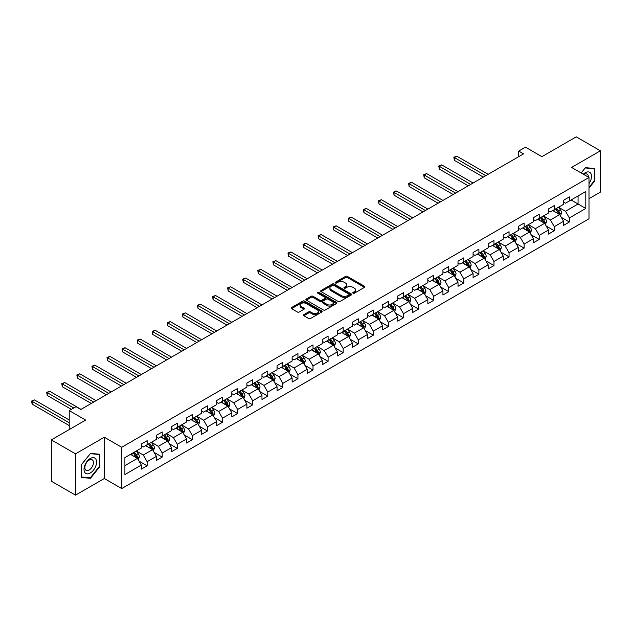 <?xml version="1.0" encoding="UTF-8"?>
<svg xmlns="http://www.w3.org/2000/svg" width="632" height="632" viewBox="0 0 632 632"><rect width="100%" height="100%" fill="white"/><g stroke="black" fill="none" stroke-linecap="round" stroke-linejoin="round"><path stroke-width="0.95" d="M353.059 293.193A0.94 0.545 0 0 0 354.386 293.193L364.467 287.37A1.343 0.774 0 0 0 364.862 286.825A1.343 0.774 0 0 0 364.467 286.272L347.387 276.413A1.343 0.774 0 0 0 345.491 276.413L335.41 282.235A0.94 0.545 0 0 0 335.134 282.615A0.94 0.545 0 0 0 335.41 283.002A0.94 0.545 0 0 0 336.738 283.002L338.041 282.251A4.298 2.481 0 0 1 344.116 282.251L345.538 283.073A4.298 2.481 0 0 1 346.794 284.819A4.298 2.481 0 0 1 345.538 286.572L344.235 287.331A0.94 0.545 0 0 0 343.958 287.71A0.94 0.545 0 0 0 344.235 288.097A0.94 0.545 0 0 0 345.562 288.097L346.865 287.339A4.298 2.481 0 0 1 352.94 287.339L354.362 288.16A4.298 2.481 0 0 1 355.618 289.914A4.298 2.481 0 0 1 354.362 291.668L353.059 292.426A0.94 0.545 0 0 0 352.782 292.806A0.94 0.545 0 0 0 353.059 293.193L353.059 292.426M303.842 314.649A1.343 0.774 0 0 0 303.447 315.194A1.343 0.774 0 0 0 303.842 315.747L308.629 318.512A1.343 0.774 0 0 0 310.525 318.512L321.728 312.05A1.343 0.774 0 0 0 322.115 311.497A1.343 0.774 0 0 0 321.728 310.952L304.648 301.093A1.343 0.774 0 0 0 302.744 301.093L291.55 307.555A1.343 0.774 0 0 0 291.155 308.1A1.343 0.774 0 0 0 291.55 308.653L297.34 311.995A1.343 0.774 0 0 0 299.236 311.995L304.032 309.23A1.343 0.774 0 0 0 304.419 308.677A1.343 0.774 0 0 0 304.032 308.132L301.156 306.473A3.587 2.07 0 0 1 300.105 305.011A3.587 2.07 0 0 1 302.325 303.091A3.587 2.07 0 0 1 306.236 303.542L317.477 310.036A3.587 2.07 0 0 1 318.528 311.497A3.587 2.07 0 0 1 316.316 313.417A3.587 2.07 0 0 1 312.406 312.966L310.525 311.884A1.343 0.774 0 0 0 308.629 311.884L303.842 314.649L303.842 315.747M588.992 198.685L600.4 192.104L600.4 150.803L576.234 136.852L541.916 156.665L525.484 147.177L518.714 151.08L523.549 153.876L80.825 409.481L75.99 406.692L69.22 410.595L69.22 429.57M75.508 453.847L75.508 495.148L104.312 478.519L104.312 437.218L75.508 453.847L51.342 439.896L85.652 420.083L69.22 410.595M104.312 437.218L121.715 447.266L588.992 177.481L588.992 218.783L121.715 488.56L121.715 447.266M600.4 150.803L571.597 167.433L588.992 177.481M338.136 301.472A1.343 0.774 0 0 0 340.04 301.472L351.234 295.01A1.343 0.774 0 0 0 351.629 294.465A1.343 0.774 0 0 0 351.234 293.92L334.154 284.052A1.343 0.774 0 0 0 332.258 284.052L321.064 290.523A1.343 0.774 0 0 0 320.669 291.068A1.343 0.774 0 0 0 321.064 291.613L338.136 301.472M318.165 293.39A0.94 0.545 0 0 1 319.113 293.525L319.113 292.411L336.477 302.436A1.343 0.774 0 0 1 336.872 302.981A1.343 0.774 0 0 1 336.477 303.526L325.283 309.996A1.343 0.774 0 0 1 323.387 309.996L306.307 300.137L306.307 299.039A1.343 0.774 0 0 0 305.912 299.584A1.343 0.774 0 0 0 306.307 300.137M306.307 299.039L311.094 296.274A1.343 0.774 0 0 1 312.998 296.274L319.918 300.271A1.343 0.774 0 0 0 321.822 300.271L324.998 298.438A1.343 0.774 0 0 0 325.393 297.885A1.343 0.774 0 0 0 324.998 297.34L317.785 293.177A0.94 0.545 0 0 1 317.509 292.79A0.94 0.545 0 0 1 318.094 292.292A0.94 0.545 0 0 1 319.113 292.411M75.508 495.148L51.342 481.197L51.342 439.896M139.064 461.131L147.138 465.792L147.138 461.716L156.412 456.359L156.412 460.436L162.211 457.086L162.211 453.01L171.493 447.654L171.493 451.73L177.292 448.38L177.292 444.304L186.574 438.948L186.574 443.024L192.373 439.674L192.373 435.598L201.655 430.242L201.655 434.318L207.454 430.969L207.454 426.892L216.737 421.536L216.737 425.613L222.535 422.263L222.535 418.187L231.818 412.83L231.818 416.907L237.616 413.557L237.616 409.481L246.891 404.125L246.891 408.201L252.697 404.851L252.697 400.775L261.972 395.419L261.972 399.487L267.771 396.146L267.771 392.069L277.053 386.713L277.053 390.781L282.852 387.44L282.852 383.363L292.134 378.007L292.134 382.076L297.933 378.726L297.933 374.658L307.215 369.301L307.215 373.37L313.014 370.02L313.014 365.952L322.296 360.596L322.296 364.664L328.095 361.314L328.095 357.246L337.37 351.882L337.37 355.958L343.176 352.609L343.176 348.54L352.451 343.176L352.451 347.252L358.249 343.903L358.249 339.834L367.532 334.47L367.532 338.547L373.33 335.197L373.33 331.121L382.613 325.764L382.613 329.841L388.411 326.491L388.411 322.415L397.694 317.059L397.694 321.135L403.493 317.785L403.493 313.709L412.775 308.353L412.775 312.429L418.574 309.08L418.574 305.003L427.848 299.647L427.848 303.723L433.655 300.374L433.655 296.297L442.929 290.941L442.929 295.018L448.728 291.668L448.728 287.592L458.01 282.235L458.01 286.312L463.809 282.962L463.809 278.886L473.092 273.53L473.092 277.606L478.89 274.256L478.89 270.18L488.173 264.824L488.173 268.9L493.971 265.551L493.971 261.474L503.254 256.118L503.254 260.194L509.052 256.845L509.052 252.768L518.335 247.412L518.335 251.481L524.133 248.139L524.133 244.063L533.408 238.706L533.408 242.775L539.215 239.433L539.215 235.357L548.489 230.001L548.489 234.069L554.288 230.72L554.288 226.651L563.57 221.295L563.57 225.363L569.369 222.014L569.369 217.945L585.801 208.457L585.801 191.488L578.067 195.952L578.067 203.994L585.801 208.457M147.138 465.792L141.331 469.142L141.331 465.065L124.899 474.553L124.899 457.592L141.331 448.104L141.331 444.027L147.138 440.678L147.138 444.754L156.412 439.398L156.412 435.322L162.211 431.972L162.211 436.048L171.493 430.684L171.493 426.616L177.292 423.266L177.292 427.343L186.574 421.978L186.574 417.91L192.373 414.56L192.373 418.637L201.655 413.273L201.655 409.204L207.454 405.855L207.454 409.931L216.737 404.567L216.737 400.498L222.535 397.149L222.535 401.217L231.818 395.861L231.818 391.793L237.616 388.443L237.616 392.512L246.891 387.155L246.891 383.079L252.697 379.737L252.697 383.806L261.972 378.45L261.972 374.373L267.771 371.031L267.771 375.1L277.053 369.744L277.053 365.667L282.852 362.318L282.852 366.394L292.134 361.038L292.134 356.962L297.933 353.612L297.933 357.688L307.215 352.332L307.215 348.256L313.014 344.906L313.014 348.983L322.296 343.626L322.296 339.55L328.095 336.2L328.095 340.277L337.37 334.921L337.37 330.844L343.176 327.495L343.176 331.571L352.451 326.215L352.451 322.138L358.249 318.789L358.249 322.865L367.532 317.509L367.532 313.433L373.33 310.083L373.33 314.159L382.613 308.803L382.613 304.727L388.411 301.377L388.411 305.454L397.694 300.097L397.694 296.021L403.493 292.671L403.493 296.748L412.775 291.392L412.775 287.315L418.574 283.966L418.574 288.042L427.848 282.678L427.848 278.609L433.655 275.26L433.655 279.336L442.929 273.972L442.929 269.904L448.728 266.554L448.728 270.63L458.01 265.266L458.01 261.198L463.809 257.848L463.809 261.925L473.092 256.56L473.092 252.492L478.89 249.142L478.89 253.211L488.173 247.855L488.173 243.786L493.971 240.437L493.971 244.505L503.254 239.149L503.254 235.072L509.052 231.731L509.052 235.799L518.335 230.443L518.335 226.367L524.133 223.025L524.133 227.093L533.408 221.737L533.408 217.661L539.215 214.311L539.215 218.388L548.489 213.031L548.489 208.955L554.288 205.605L554.288 209.682L563.57 204.326L563.57 200.249L569.369 196.9L569.369 200.976L585.801 191.488M145.589 445.647L152.549 449.66L143.267 455.024L136.307 451.003M141.331 445.868L143.267 446.982L147.138 444.754M143.267 455.024L147.138 461.716M152.549 449.66L156.412 456.359M160.67 436.941L167.63 440.954L158.348 446.318L151.388 442.297M156.412 437.162L158.348 438.276L162.211 436.048M158.348 446.318L162.211 453.01M167.63 440.954L171.493 447.654M175.751 428.235L182.711 432.248L173.429 437.613L166.469 433.592M171.493 428.457L173.429 429.57L177.292 427.343M173.429 437.613L177.292 444.304M182.711 432.248L186.574 438.948M190.825 419.529L197.784 423.543L188.51 428.899L181.55 424.886M186.574 419.751L188.51 420.865L192.373 418.637M188.51 428.899L192.373 435.598M197.784 423.543L201.655 430.242M205.906 410.824L212.865 414.837L203.591 420.193L196.631 416.18M201.655 411.045L203.591 412.159L207.454 409.931M203.591 420.193L207.454 426.892M212.865 414.837L216.737 421.536M220.987 402.11L227.947 406.131L218.664 411.487L211.704 407.474M216.737 402.339L218.664 403.453L222.535 401.217M218.664 411.487L222.535 418.187M227.947 406.131L231.818 412.83M236.068 393.404L243.028 397.425L233.745 402.782L226.785 398.768M231.818 393.633L233.745 394.747L237.616 392.512M233.745 402.782L237.616 409.481M243.028 397.425L246.891 404.125M251.149 384.698L258.109 388.72L248.826 394.076L241.866 390.062M246.891 384.928L248.826 386.041L252.697 383.806M248.826 394.076L252.697 400.775M258.109 388.72L261.972 395.419M266.23 375.993L273.19 380.014L263.907 385.37L256.947 381.357M261.972 376.222L263.907 377.336L267.771 375.1M263.907 385.37L267.771 392.069M273.19 380.014L277.053 386.713M281.303 367.287L288.263 371.308L278.988 376.664L272.029 372.643M277.053 367.516L278.988 368.63L282.852 366.394M278.988 376.664L282.852 383.363M288.263 371.308L292.134 378.007M296.384 358.581L303.344 362.602L294.07 367.958L287.11 363.937M292.134 358.802L294.07 359.924L297.933 357.688M294.07 367.958L297.933 374.658M303.344 362.602L307.215 369.301M311.465 349.875L318.425 353.896L309.143 359.252L302.183 355.231M307.215 350.096L309.143 351.218L313.014 348.983M309.143 359.252L313.014 365.952M318.425 353.896L322.296 360.596M326.547 341.169L333.506 345.19L324.224 350.547L317.264 346.526M322.296 341.391L324.224 342.512L328.095 340.277M324.224 350.547L328.095 357.246M333.506 345.19L337.37 351.882M341.628 332.464L348.588 336.485L339.305 341.841L332.345 337.82M337.37 332.685L339.305 333.807L343.176 331.571M339.305 341.841L343.176 348.54M348.588 336.485L352.451 343.176M356.709 323.758L363.669 327.779L354.386 333.135L347.426 329.114M352.451 323.979L354.386 325.101L358.249 322.865M354.386 333.135L358.249 339.834M363.669 327.779L367.532 334.47M371.782 315.052L378.742 319.073L369.467 324.429L362.507 320.408M367.532 315.273L369.467 316.387L373.33 314.159M369.467 324.429L373.33 331.121M378.742 319.073L382.613 325.764M386.863 306.346L393.823 310.359L384.548 315.724L377.588 311.702M382.613 306.567L384.548 307.681L388.411 305.454M384.548 315.724L388.411 322.415M393.823 310.359L397.694 317.059M401.944 297.64L408.904 301.654L399.629 307.018L392.662 302.997M397.694 297.862L399.629 298.976L403.493 296.748M399.629 307.018L403.493 313.709M408.904 301.654L412.775 308.353M417.025 288.935L423.985 292.948L414.703 298.312L407.743 294.291M412.775 289.156L414.703 290.27L418.574 288.042M414.703 298.312L418.574 305.003M423.985 292.948L427.848 299.647M432.106 280.229L439.066 284.242L429.784 289.606L422.824 285.585M427.848 280.45L429.784 281.564L433.655 279.336M429.784 289.606L433.655 296.297M439.066 284.242L442.929 290.941M447.187 271.523L454.147 275.536L444.865 280.892L437.905 276.879M442.929 271.744L444.865 272.858L448.728 270.63M444.865 280.892L448.728 287.592M454.147 275.536L458.01 282.235M462.269 262.817L469.228 266.83L459.946 272.187L452.986 268.173M458.01 263.038L459.946 264.152L463.809 261.925M459.946 272.187L463.809 278.886M469.228 266.83L473.092 273.53M477.342 254.103L484.302 258.125L475.027 263.481L468.067 259.468M473.092 254.333L475.027 255.447L478.89 253.211M475.027 263.481L478.89 270.18M484.302 258.125L488.173 264.824M492.423 245.398L499.383 249.419L490.108 254.775L483.148 250.762M488.173 245.627L490.108 246.741L493.971 244.505M490.108 254.775L493.971 261.474M499.383 249.419L503.254 256.118M507.504 236.692L514.464 240.713L505.181 246.069L498.221 242.056M503.254 236.921L505.181 238.035L509.052 235.799M505.181 246.069L509.052 252.768M514.464 240.713L518.335 247.412M522.585 227.986L529.545 232.007L520.262 237.363L513.303 233.342M518.335 228.215L520.262 229.329L524.133 227.093M520.262 237.363L524.133 244.063M529.545 232.007L533.408 238.706M537.666 219.28L544.626 223.301L535.344 228.658L528.384 224.637M533.408 219.509L535.344 220.623L539.215 218.388M535.344 228.658L539.215 235.357M544.626 223.301L548.489 230.001M552.747 210.575L559.707 214.596L550.425 219.952L543.465 215.931M548.489 210.796L550.425 211.918L554.288 209.682M550.425 219.952L554.288 226.651M559.707 214.596L563.57 221.295M571.107 199.973L578.067 203.994L565.506 211.246L558.546 207.225M563.57 202.09L565.506 203.212L569.369 200.976M565.506 211.246L569.369 217.945M104.312 478.519L121.715 488.56M518.714 151.08L518.714 156.665M124.899 465.626L137.468 458.366L130.508 454.353M137.468 458.366L141.331 465.065M561.295 217.361L569.369 222.014M546.222 226.066L554.288 230.72M531.141 234.772L539.215 239.433M516.06 243.478L524.133 248.139M500.978 252.184L509.052 256.845M485.897 260.89L493.971 265.551M470.816 269.595L478.89 274.256M455.743 278.301L463.809 282.962M440.662 287.007L448.728 291.668M425.581 295.713L433.655 300.374M410.5 304.419L418.574 309.08M395.419 313.124L403.493 317.785M380.338 321.83L388.411 326.491M365.264 330.536L373.33 335.197M350.183 339.242L358.249 343.903M335.102 347.948L343.176 352.609M320.021 356.661L328.095 361.314M304.94 365.367L313.014 370.02M289.859 374.073L297.933 378.726M274.786 382.779L282.852 387.44M259.705 391.485L267.771 396.146M244.624 400.19L252.697 404.851M229.542 408.896L237.616 413.557M214.461 417.602L222.535 422.263M199.38 426.308L207.454 430.969M184.299 435.014L192.373 439.674M169.226 443.719L177.292 448.38M154.145 452.425L162.211 457.086M588.992 188.091L594.744 180.934L594.744 168.499L585.414 167.67L581.163 172.963L585.224 167.938L594.262 168.752L594.262 180.799L588.992 187.356M81.157 477.452L90.487 478.29L99.817 466.685L99.817 454.242L90.487 453.413L81.157 465.018L81.157 477.452M594.262 180.657L594.744 180.934M99.335 466.4L99.817 466.685M89.507 477.713L90.487 478.29M353.438 293.319L354.362 292.79A4.298 2.481 0 0 0 355.618 291.036L355.618 289.914M346.794 284.819L346.794 285.94A4.298 2.481 0 0 1 345.538 287.694L344.614 288.232M364.467 286.272L364.467 287.37L347.387 277.527A1.343 0.774 0 0 0 345.491 277.527L335.79 283.136M351.234 293.92L351.234 295.01L334.154 285.174A1.343 0.774 0 0 0 332.258 285.174L321.08 291.628M348.864 294.844A0.94 0.545 0 0 0 349.133 294.465A0.94 0.545 0 0 0 348.864 294.077L333.87 285.427A0.94 0.545 0 0 0 332.543 285.427L331.168 286.217A4.298 2.481 0 0 0 329.904 287.971A4.298 2.481 0 0 0 331.168 289.725L341.414 295.642A4.298 2.481 0 0 0 347.482 295.642L348.864 294.844L348.864 295.966A0.94 0.545 0 0 0 349.133 295.579L349.133 294.465M329.904 287.971L329.904 289.085A4.298 2.481 0 0 0 331.168 290.839L331.168 289.725M348.864 295.966L347.482 296.756A4.298 2.481 0 0 1 341.414 296.756L331.168 290.839M306.322 300.145L311.094 297.388L311.094 296.274M325.393 297.885L325.393 299.007A1.343 0.774 0 0 1 324.998 299.552L321.822 301.385A1.343 0.774 0 0 1 319.918 301.385L312.998 297.388A1.343 0.774 0 0 0 311.094 297.388M319.113 293.525L336.461 303.542M327.107 304.419A3.587 2.07 0 0 0 331.018 304.869A3.587 2.07 0 0 0 333.238 302.957A3.587 2.07 0 0 0 332.187 301.488L328.221 299.205A1.343 0.774 0 0 0 326.325 299.205L323.15 301.037A1.343 0.774 0 0 0 322.755 301.583A1.343 0.774 0 0 0 323.15 302.135L327.107 304.419L327.107 305.533A3.587 2.07 0 0 0 331.018 305.983A3.587 2.07 0 0 0 333.238 304.071L333.238 302.957M322.755 301.583L322.755 302.704A1.343 0.774 0 0 0 323.15 303.249L323.15 302.135M327.107 305.533L323.15 303.249M318.528 311.497L318.528 312.619A3.587 2.07 0 0 1 316.316 314.531A3.587 2.07 0 0 1 312.406 314.08L310.525 312.998A1.343 0.774 0 0 0 308.629 312.998L303.858 315.755M300.105 305.011L300.105 306.125A3.587 2.07 0 0 0 301.156 307.587L301.156 306.473M304.008 309.238L301.156 307.587M321.704 312.058L304.648 302.207A1.343 0.774 0 0 0 302.744 302.207L291.565 308.661L291.55 307.555M560.466 215.915L561.619 213.023A3.626 2.094 -120 0 0 560.458 209.935L558.467 207.272M554.991 211.87L553.632 210.061M488.173 174.298L456.786 156.175L454.368 157.573L454.368 160.362L483.338 177.086M555.473 209.002L557.463 211.665A3.626 2.094 60 0 1 558.498 213.845L559.66 213.174A3.626 2.094 -120 0 0 558.625 210.993L556.626 208.331M555.726 208.86L557.938 211.815A1.849 1.067 60 0 1 558.269 212.376L559.66 213.174M454.368 160.362L453.839 157.265L485.755 175.696M453.839 157.265L456.786 156.175M588.992 183.62A8.888 5.127 120 0 0 590.667 180.476A8.888 5.127 120 0 0 590.114 172.615A8.888 5.127 120 0 0 583.304 174.195M593.661 168.404L594.262 168.752M588.376 177.126A6.083 3.516 120 0 0 587.12 174.061A6.083 3.516 120 0 0 583.842 174.511M90.297 472.989A8.888 5.127 120 0 0 96.578 462.111A8.888 5.127 120 0 0 90.297 458.484A8.888 5.127 120 0 0 84.009 469.363A8.888 5.127 120 0 0 90.297 472.989M89.151 470.042A6.083 3.516 120 0 0 93.125 464.686A6.083 3.516 120 0 0 92.193 459.812A6.083 3.516 120 0 0 89.151 460.112A6.083 3.516 120 0 0 85.178 465.468A6.083 3.516 120 0 0 86.11 470.342A6.083 3.516 120 0 0 89.151 470.042M81.259 464.931L90.297 453.689L99.335 454.495L99.335 466.542L90.297 477.784L81.259 476.978L81.259 464.931M98.734 454.147L99.335 454.495M545.384 224.621L546.538 221.729A3.626 2.094 -120 0 0 545.384 218.64L543.386 215.978M539.91 220.576L538.551 218.767M473.092 183.004L441.705 164.889L439.287 166.279L439.287 169.068L468.257 185.8M540.392 217.708L542.382 220.37A3.626 2.094 60 0 1 543.425 222.551L544.579 221.879A3.626 2.094 -120 0 0 543.544 219.699L541.553 217.037M540.644 217.566L542.856 220.521A1.849 1.067 60 0 1 543.188 221.082L544.579 221.879M439.287 169.068L438.758 165.971L470.674 184.402M438.758 165.971L441.705 164.889M530.311 233.327L531.457 230.435A3.626 2.094 -120 0 0 530.303 227.346L528.305 224.684M524.829 229.282L523.47 227.473M458.01 191.709L426.624 173.595L424.206 174.985L424.206 177.774L453.176 194.506M525.311 226.414L527.301 229.076A3.626 2.094 60 0 1 528.344 231.257L529.505 230.585A3.626 2.094 -120 0 0 528.463 228.405L526.472 225.743M525.563 226.272L527.775 229.226A1.849 1.067 60 0 1 528.107 229.787L529.505 230.585M424.206 177.774L423.677 174.677L455.593 193.108M423.677 174.677L426.624 173.595M515.23 242.032L516.376 239.141A3.626 2.094 -120 0 0 515.222 236.052L513.224 233.39M509.748 237.988L508.397 236.178M442.929 200.415L411.543 182.3L409.125 183.691L409.125 186.48L438.094 203.212M510.229 235.12L512.228 237.782A3.626 2.094 60 0 1 513.263 239.963L514.424 239.291A3.626 2.094 -120 0 0 513.382 237.118L511.391 234.448M510.482 234.978L512.694 237.932A1.849 1.067 60 0 1 513.034 238.493L514.424 239.291M409.125 186.48L408.596 183.383L440.512 201.813M408.596 183.383L411.543 182.3M500.149 250.746L501.294 247.847A3.626 2.094 -120 0 0 500.141 244.758L498.15 242.096M494.666 246.693L493.316 244.884M427.848 209.129L396.462 191.006L394.044 192.397L394.044 195.193L423.021 211.918M495.148 243.826L497.147 246.488A3.626 2.094 60 0 1 498.182 248.668L499.343 247.997A3.626 2.094 -120 0 0 498.308 245.824L496.31 243.154M495.401 243.683L497.613 246.638A1.849 1.067 60 0 1 497.953 247.199L499.343 247.997M394.044 195.193L393.515 192.089L425.439 210.519M393.515 192.089L396.462 191.006M485.068 259.452L486.221 256.553A3.626 2.094 -120 0 0 485.06 253.464L483.069 250.801M479.585 255.407L478.234 253.598M412.775 217.835L381.388 199.712L378.971 201.102L378.971 203.899L407.94 220.623M480.067 252.531L482.066 255.194A3.626 2.094 60 0 1 483.101 257.374L484.262 256.703A3.626 2.094 -120 0 0 483.227 254.53L481.228 251.868M480.32 252.389L482.54 255.344A1.849 1.067 60 0 1 482.872 255.905L484.262 256.703M378.971 203.899L378.434 200.802L410.358 219.225M378.434 200.802L381.388 199.712M469.987 268.158L471.14 265.258A3.626 2.094 -120 0 0 469.979 262.169L467.988 259.507M464.512 264.113L463.153 262.304M397.694 226.54L366.307 208.418L363.89 209.808L363.89 212.605L392.859 229.329M464.994 261.237L466.985 263.9A3.626 2.094 60 0 1 468.02 266.08L469.181 265.416A3.626 2.094 -120 0 0 468.146 263.236L466.147 260.574M465.247 261.095L467.459 264.05A1.849 1.067 60 0 1 467.791 264.611L469.181 265.416M363.89 212.605L363.353 209.508L395.277 227.931M363.353 209.508L366.307 208.418M454.906 276.863L456.059 273.964A3.626 2.094 -120 0 0 454.906 270.883L452.907 268.213M449.431 272.819L448.072 271.01M382.613 235.246L351.226 217.124L348.809 218.514L348.809 221.311L377.778 238.035M449.913 269.943L451.904 272.613A3.626 2.094 60 0 1 452.947 274.786L454.1 274.122A3.626 2.094 -120 0 0 453.065 271.942L451.074 269.279M450.166 269.801L452.378 272.755A1.849 1.067 60 0 1 452.709 273.316L454.1 274.122M348.809 221.311L348.279 218.214L380.195 236.637M348.279 218.214L351.226 217.124M439.833 285.569L440.978 282.67A3.626 2.094 -120 0 0 439.825 279.589L437.826 276.919M434.35 281.524L432.991 279.715M367.532 243.952L336.145 225.829L333.728 227.228L333.728 230.016L362.697 246.741M434.832 278.649L436.823 281.319A3.626 2.094 60 0 1 437.865 283.492L439.027 282.828A3.626 2.094 -120 0 0 437.984 280.648L435.993 277.985M435.085 278.507L437.297 281.461A1.849 1.067 60 0 1 437.628 282.022L439.027 282.828M333.728 230.016L333.198 226.92L365.114 245.342M333.198 226.92L336.145 225.829M424.751 294.275L425.897 291.376A3.626 2.094 -120 0 0 424.743 288.295L422.745 285.632M419.269 290.23L417.918 288.421M352.451 252.658L321.064 234.535L318.647 235.933L318.647 238.722L347.616 255.447M419.751 287.363L421.749 290.025A3.626 2.094 60 0 1 422.784 292.197L423.946 291.534A3.626 2.094 -120 0 0 422.903 289.353L420.912 286.691M420.003 287.212L422.216 290.167A1.849 1.067 60 0 1 422.555 290.728L423.946 291.534M318.647 238.722L318.117 235.625L350.033 254.048M318.117 235.625L321.064 234.535M409.67 302.981L410.816 300.082A3.626 2.094 -120 0 0 409.662 297L407.672 294.338M404.188 298.936L402.837 297.127M337.37 261.364L305.983 243.241L303.565 244.639L303.565 247.428L332.543 264.152M404.67 296.068L406.668 298.731A3.626 2.094 60 0 1 407.703 300.911L408.864 300.24A3.626 2.094 -120 0 0 407.83 298.059L405.831 295.397M404.922 295.918L407.134 298.873A1.849 1.067 60 0 1 407.474 299.434L408.864 300.24M303.565 247.428L303.036 244.331L334.952 262.754M303.036 244.331L305.983 243.241M394.589 311.687L395.743 308.787A3.626 2.094 -120 0 0 394.581 305.706L392.591 303.044M389.107 307.642L387.756 305.833M322.296 270.069L290.902 251.947L288.492 253.345L288.492 256.134L317.462 272.858M389.589 304.774L391.587 307.436A3.626 2.094 60 0 1 392.622 309.617L393.783 308.945A3.626 2.094 -120 0 0 392.748 306.765L390.75 304.103M389.841 304.624L392.053 307.579A1.849 1.067 60 0 1 392.393 308.139L393.783 308.945M288.492 256.134L287.955 253.037L319.879 271.468M287.955 253.037L290.902 251.947M379.508 320.392L380.662 317.493A3.626 2.094 -120 0 0 379.5 314.412L377.509 311.75M374.033 316.348L372.675 314.538M307.215 278.775L275.829 260.653L273.411 262.051L273.411 264.84L302.38 281.564M374.515 313.48L376.506 316.142A3.626 2.094 60 0 1 377.541 318.323L378.702 317.651A3.626 2.094 -120 0 0 377.667 315.471L375.669 312.808M374.76 313.33L376.98 316.284A1.849 1.067 60 0 1 377.312 316.845L378.702 317.651M273.411 264.84L272.874 261.743L304.798 280.173M272.874 261.743L275.829 260.653M364.427 329.098L365.58 326.199A3.626 2.094 -120 0 0 364.427 323.118L362.428 320.456M358.952 325.053L357.594 323.244M292.134 287.481L260.747 269.358L258.33 270.757L258.33 273.545L287.299 290.27M359.434 322.186L361.425 324.848A3.626 2.094 60 0 1 362.46 327.028L363.621 326.357A3.626 2.094 -120 0 0 362.586 324.177L360.588 321.514M359.687 322.036L361.899 324.99A1.849 1.067 60 0 1 362.231 325.551L363.621 326.357M258.33 273.545L257.801 270.449L289.717 288.879M257.801 270.449L260.747 269.358M349.346 337.804L350.499 334.905A3.626 2.094 -120 0 0 349.346 331.824L347.347 329.161M343.871 333.759L342.512 331.95M277.053 296.187L245.666 278.064L243.249 279.463L243.249 282.251L272.218 298.976M344.353 330.892L346.344 333.554A3.626 2.094 60 0 1 347.387 335.734L348.54 335.063A3.626 2.094 -120 0 0 347.505 332.882L345.514 330.22M344.606 330.741L346.818 333.696A1.849 1.067 60 0 1 347.15 334.257L348.54 335.063M243.249 282.251L242.72 279.154L274.636 297.585M242.72 279.154L245.666 278.064M334.273 346.51L335.418 343.611A3.626 2.094 -120 0 0 334.265 340.53L332.266 337.867M328.79 342.465L327.431 340.656M261.972 304.893L230.585 286.77L228.168 288.168L228.168 290.957L257.137 307.681M329.272 339.597L331.271 342.26A3.626 2.094 60 0 1 332.306 344.44L333.467 343.769A3.626 2.094 -120 0 0 332.424 341.588L330.433 338.926M329.525 339.447L331.737 342.402A1.849 1.067 60 0 1 332.077 342.963L333.467 343.769M228.168 290.957L227.638 287.86L259.555 306.291M227.638 287.86L230.585 286.77M319.192 355.216L320.337 352.324A3.626 2.094 -120 0 0 319.184 349.235L317.185 346.573M313.709 351.171L312.358 349.362M246.891 313.598L215.504 295.476L213.087 296.874L213.087 299.663L242.064 316.387M314.191 348.303L316.19 350.965A3.626 2.094 60 0 1 317.225 353.146L318.386 352.474A3.626 2.094 -120 0 0 317.351 350.294L315.352 347.632M314.444 348.153L316.656 351.108A1.849 1.067 60 0 1 316.995 351.668L318.386 352.474M213.087 299.663L212.557 296.566L244.473 314.997M212.557 296.566L215.504 295.476M304.111 363.921L305.264 361.03A3.626 2.094 -120 0 0 304.103 357.941L302.112 355.279M298.628 359.877L297.277 358.067M231.81 322.304L200.423 304.182L198.014 305.58L198.014 308.369L226.983 325.101M299.11 357.009L301.108 359.671A3.626 2.094 60 0 1 302.143 361.852L303.305 361.18A3.626 2.094 -120 0 0 302.27 359L300.271 356.337M299.363 356.867L301.575 359.821A1.849 1.067 60 0 1 301.914 360.382L303.305 361.18M198.014 308.369L197.476 305.272L229.4 323.702M197.476 305.272L200.423 304.182M289.029 372.627L290.183 369.736A3.626 2.094 -120 0 0 289.022 366.647L287.031 363.985M283.555 368.582L282.196 366.773M216.737 331.01L185.35 312.895L182.932 314.286L182.932 317.074L211.902 333.807M284.029 365.715L286.027 368.377A3.626 2.094 60 0 1 287.062 370.557L288.224 369.886A3.626 2.094 -120 0 0 287.189 367.706L285.19 365.043M284.282 365.572L286.501 368.527A1.849 1.067 60 0 1 286.833 369.088L288.224 369.886M182.932 317.074L182.395 313.978L214.319 332.408M182.395 313.978L185.35 312.895M273.948 381.333L275.102 378.442A3.626 2.094 -120 0 0 273.94 375.353L271.95 372.69M268.474 377.288L267.115 375.479M201.655 339.716L170.269 321.601L167.851 322.992L167.851 325.78L196.821 342.512M268.956 374.421L270.946 377.083A3.626 2.094 60 0 1 271.981 379.263L273.142 378.592A3.626 2.094 -120 0 0 272.108 376.411L270.109 373.749M269.208 374.278L271.42 377.233A1.849 1.067 60 0 1 271.752 377.794L273.142 378.592M167.851 325.78L167.322 322.683L199.238 341.114M167.322 322.683L170.269 321.601M258.867 390.039L260.021 387.147A3.626 2.094 -120 0 0 258.867 384.058L256.868 381.396M253.393 385.994L252.034 384.185M186.574 348.422L155.188 330.307L152.77 331.697L152.77 334.486L181.74 351.218M253.874 383.126L255.865 385.789A3.626 2.094 60 0 1 256.908 387.969L258.061 387.298A3.626 2.094 -120 0 0 257.027 385.125L255.036 382.455M254.127 382.984L256.339 385.939A1.849 1.067 60 0 1 256.671 386.5L258.061 387.298M152.77 334.486L152.241 331.389L184.157 349.82M152.241 331.389L155.188 330.307M243.794 398.752L244.94 395.853A3.626 2.094 -120 0 0 243.786 392.764L241.787 390.102M238.311 394.7L236.953 392.891M171.493 357.135L140.107 339.013L137.689 340.403L137.689 343.2L166.658 359.924M238.793 391.832L240.784 394.494A3.626 2.094 60 0 1 241.827 396.675L242.988 396.003A3.626 2.094 -120 0 0 241.945 393.831L239.955 391.161M239.046 391.69L241.258 394.645A1.849 1.067 60 0 1 241.598 395.205L242.988 396.003M137.689 343.2L137.16 340.095L169.076 358.526M137.16 340.095L140.107 339.013M228.713 407.458L229.858 404.559A3.626 2.094 -120 0 0 228.705 401.47L226.706 398.808M223.23 403.413L221.879 401.604M156.412 365.841L125.025 347.719L122.608 349.109L122.608 351.906L151.577 368.63M223.712 400.538L225.711 403.2A3.626 2.094 60 0 1 226.746 405.381L227.907 404.709A3.626 2.094 -120 0 0 226.864 402.537L224.873 399.874M223.965 400.396L226.177 403.35A1.849 1.067 60 0 1 226.517 403.911L227.907 404.709M122.608 351.906L122.079 348.809L153.995 367.232M122.079 348.809L125.025 347.719M213.632 416.164L214.777 413.265A3.626 2.094 -120 0 0 213.624 410.176L211.633 407.514M208.149 412.119L206.798 410.31M141.331 374.547L109.944 356.424L107.535 357.815L107.535 360.611L136.504 377.336M208.631 409.244L210.63 411.906A3.626 2.094 60 0 1 211.665 414.086L212.826 413.423A3.626 2.094 -120 0 0 211.791 411.242L209.792 408.58M208.884 409.102L211.096 412.056A1.849 1.067 60 0 1 211.436 412.617L212.826 413.423M107.535 360.611L106.998 357.514L138.922 375.937M106.998 357.514L109.944 356.424M198.551 424.87L199.704 421.971A3.626 2.094 -120 0 0 198.543 418.89L196.552 416.219M193.068 420.825L191.717 419.016M126.258 383.253L94.871 365.13L92.454 366.521L92.454 369.317L121.423 386.041M193.55 417.95L195.549 420.62A3.626 2.094 60 0 1 196.584 422.792L197.745 422.129A3.626 2.094 -120 0 0 196.71 419.948L194.711 417.286M193.803 417.807L196.023 420.762A1.849 1.067 60 0 1 196.355 421.323L197.745 422.129M92.454 369.317L91.916 366.22L123.84 384.643M91.916 366.22L94.871 365.13M183.47 433.576L184.623 430.676A3.626 2.094 -120 0 0 183.462 427.595L181.471 424.925M177.995 429.531L176.636 427.722M111.177 391.959L79.79 373.836L77.373 375.234L77.373 378.023L106.342 394.747M178.477 426.655L180.468 429.326A3.626 2.094 60 0 1 181.502 431.498L182.664 430.834A3.626 2.094 -120 0 0 181.629 428.654L179.63 425.992M178.73 426.513L180.942 429.468A1.849 1.067 60 0 1 181.273 430.029L182.664 430.834M77.373 378.023L76.843 374.926L108.759 393.349M76.843 374.926L79.79 373.836M168.389 442.282L169.542 439.382A3.626 2.094 -120 0 0 168.389 436.301L166.39 433.639M162.914 438.237L161.555 436.428M96.096 400.664L64.709 382.542L62.291 383.94L62.291 386.729L91.261 403.453M163.396 435.369L165.387 438.031A3.626 2.094 60 0 1 166.429 440.204L167.583 439.54A3.626 2.094 -120 0 0 166.548 437.36L164.557 434.698M163.649 435.219L165.861 438.173A1.849 1.067 60 0 1 166.192 438.734L167.583 439.54M62.291 386.729L61.762 383.632L93.678 402.055M61.762 383.632L64.709 382.542M153.315 450.987L154.461 448.088A3.626 2.094 -120 0 0 153.307 445.007L151.309 442.345M147.833 446.942L146.474 445.133M81.014 409.37L49.628 391.248L47.21 392.646L47.21 395.435L71.345 409.37M148.315 444.075L150.305 446.737A3.626 2.094 60 0 1 151.348 448.918L152.51 448.246A3.626 2.094 -120 0 0 151.467 446.066L149.476 443.403M148.567 443.925L150.779 446.879A1.849 1.067 60 0 1 151.111 447.44L152.51 448.246M47.21 395.435L46.681 392.338L73.762 407.972M46.681 392.338L49.628 391.248M138.234 459.693L139.38 456.794A3.626 2.094 -120 0 0 138.226 453.713L136.228 451.051M132.752 455.648L131.401 453.839M69.22 419.972L34.547 399.953L32.129 401.352L32.129 404.14L69.22 425.557M133.234 452.781L135.232 455.443A3.626 2.094 60 0 1 136.267 457.623L137.428 456.952A3.626 2.094 -120 0 0 136.386 454.771L134.395 452.109M133.486 452.631L135.698 455.585A1.849 1.067 60 0 1 136.038 456.146L137.428 456.952M32.129 404.14L31.6 401.043L69.22 422.761M31.6 401.043L34.547 399.953M354.362 292.79L354.362 291.668M344.235 288.097L344.235 287.331M345.538 287.694L345.538 286.572M335.41 283.002L335.41 282.235M345.491 277.527L345.491 276.413M347.387 277.527L347.387 276.413M321.064 291.613L321.064 290.523M332.258 285.174L332.258 284.052M334.154 285.174L334.154 284.052M341.414 296.756L341.414 295.642M347.482 296.756L347.482 295.642M312.998 297.388L312.998 296.274M319.918 301.385L319.918 300.271M321.822 301.385L321.822 300.271M324.998 299.552L324.998 298.438M336.477 303.526L336.477 302.436M308.629 312.998L308.629 311.884M310.525 312.998L310.525 311.884M312.406 314.08L312.406 312.966M304.032 309.23L304.032 308.132M302.744 302.207L302.744 301.093M304.648 302.207L304.648 301.093M321.728 312.05L321.728 310.952M559.344 214.39L561.595 213.087M558.625 210.993L560.458 209.935M556.049 212.486L557.463 211.665M544.263 223.096L546.514 221.8M543.544 219.699L545.384 218.64M540.968 221.192L542.382 220.37M529.189 231.802L531.433 230.506M528.463 228.405L530.303 227.346M525.887 229.898L527.301 229.076M514.108 240.508L516.352 239.212M513.382 237.118L515.222 236.052M510.806 238.604L512.228 237.782M499.027 249.213L501.271 247.918M498.308 245.824L500.141 244.758M495.725 247.31L497.147 246.488M483.946 257.919L486.198 256.624M483.227 254.53L485.06 253.464M480.652 256.015L482.066 255.194M468.865 266.625L471.117 265.329M468.146 263.236L469.979 262.169M465.571 264.721L466.985 263.9M453.784 275.331L456.035 274.035M453.065 271.942L454.906 270.883M450.49 273.427L451.904 272.613M438.711 284.037L440.954 282.741M437.984 280.648L439.825 279.589M435.409 282.133L436.823 281.319M423.63 292.742L425.873 291.447M422.903 289.353L424.743 288.295M420.327 290.839L421.749 290.025M408.548 301.448L410.792 300.153M407.83 298.059L409.662 297M405.246 299.544L406.668 298.731M393.467 310.154L395.719 308.858M392.748 306.765L394.581 305.706M390.173 308.25L391.587 307.436M378.386 318.86L380.638 317.564M377.667 315.471L379.5 314.412M375.092 316.956L376.506 316.142M363.305 327.566L365.557 326.27M362.586 324.177L364.427 323.118M360.011 325.662L361.425 324.848M348.232 336.279L350.476 334.976M347.505 332.882L349.346 331.824M344.93 334.368L346.344 333.554M333.151 344.985L335.395 343.682M332.424 341.588L334.265 340.53M329.849 343.081L331.271 342.26M318.07 353.691L320.313 352.387M317.351 350.294L319.184 349.235M314.768 351.787L316.19 350.965M302.989 362.397L305.24 361.093M302.27 359L304.103 357.941M299.694 360.493L301.108 359.671M287.908 371.103L290.159 369.807M287.189 367.706L289.022 366.647M284.613 369.199L286.027 368.377M272.827 379.808L275.078 378.513M272.108 376.411L273.94 375.353M269.532 377.904L270.946 377.083M257.745 388.514L259.997 387.219M257.027 385.125L258.867 384.058M254.451 386.61L255.865 385.789M242.672 397.22L244.916 395.924M241.945 393.831L243.786 392.764M239.37 395.316L240.784 394.494M227.591 405.926L229.835 404.63M226.864 402.537L228.705 401.47M224.289 404.022L225.711 403.2M212.51 414.632L214.754 413.336M211.791 411.242L213.624 410.176M209.208 412.728L210.63 411.906M197.429 423.337L199.68 422.042M196.71 419.948L198.543 418.89M194.135 421.433L195.549 420.62M182.348 432.043L184.599 430.748M181.629 428.654L183.462 427.595M179.054 430.139L180.468 429.326M167.267 440.749L169.518 439.453M166.548 437.36L168.389 436.301M163.972 438.845L165.387 438.031M152.194 449.455L154.437 448.159M151.467 446.066L153.307 445.007M148.891 447.551L150.305 446.737M137.112 458.161L139.356 456.865M136.386 454.771L138.226 453.713M133.81 456.257L135.232 455.443"/></g></svg>
